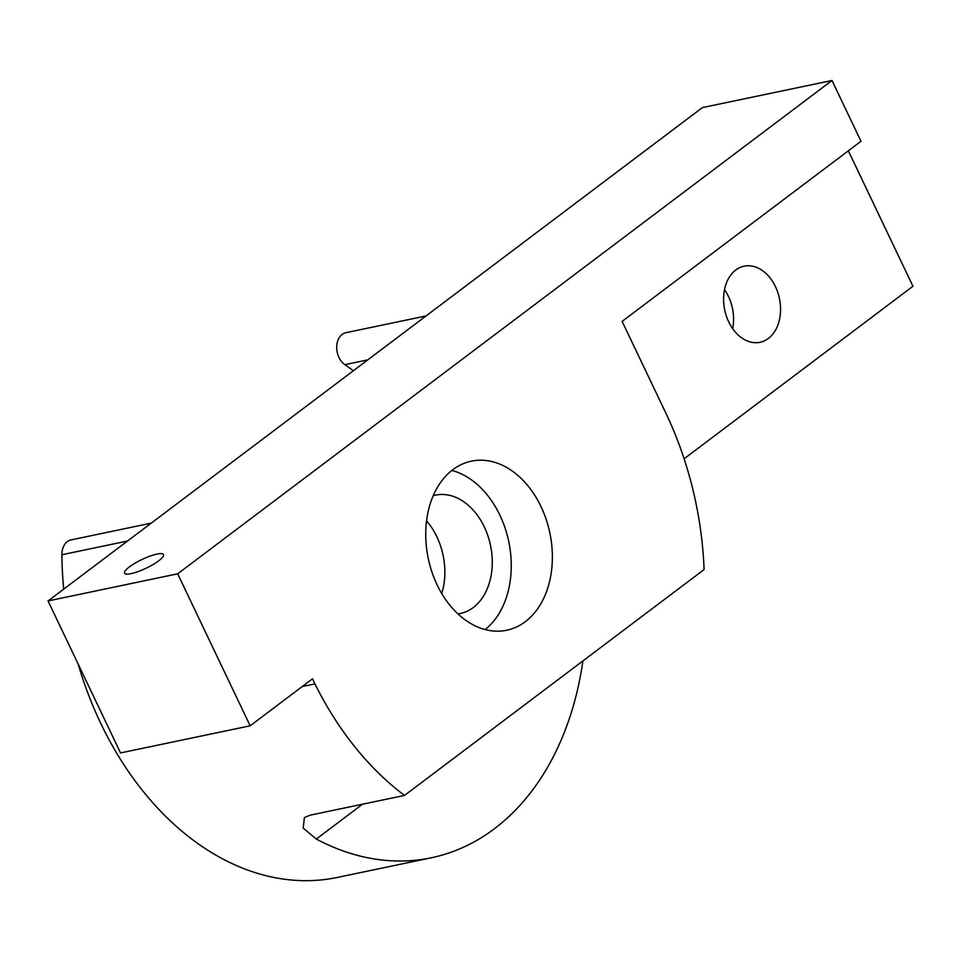 <?xml version="1.0" encoding="UTF-8"?>
<svg xmlns="http://www.w3.org/2000/svg" width="961" height="961" viewBox="0 0 961 961"><rect width="100%" height="100%" fill="white"/><g stroke="black" fill="none" stroke-linecap="round" stroke-linejoin="round"><path stroke-width="1.44" d="M250.172 725.807L312.517 678.802L314.956 683.908A293.646 211.24 78.2 0 0 404.509 795.432L704.089 569.561A293.646 211.24 78.2 0 0 665.613 412.581L622.115 321.382L860.996 141.279L831.998 80.484L177.677 573.813L48.05 600.937L120.545 752.931L250.172 725.807L177.677 573.813M404.509 795.432L310.115 815.18L304.409 817.547L303.195 828.094L316.301 839.049A293.646 211.24 78.2 0 0 431.309 857.789A293.646 211.24 78.2 0 0 582.895 660.94M48.05 600.937L702.383 107.596L831.998 80.484M441.736 593.514A60.459 43.485 78.2 0 0 426.54 520.862M433.195 495.72A60.459 43.485 -101.8 0 1 435.561 495.131A60.459 43.485 -101.8 0 1 490.506 545.404A60.459 43.485 -101.8 0 1 460.319 613.478A60.459 43.485 -101.8 0 1 457.916 613.887M724.498 289.621A38.86 27.953 -101.8 0 1 732.654 328.65M684.112 458.781L912.95 286.246L848.347 150.817M728.702 321.839A38.86 27.953 -101.8 0 1 744.114 266.185A38.86 27.953 -101.8 0 1 779.431 298.499A38.86 27.953 -101.8 0 1 760.031 342.272A38.86 27.953 -101.8 0 1 728.702 321.839M452.799 469.713A86.37 62.129 78.2 0 0 431.921 571.987A86.37 62.129 78.2 0 0 506.735 630.236A86.37 62.129 78.2 0 0 549.86 532.983A86.37 62.129 78.2 0 0 471.37 461.16A86.37 62.129 78.2 0 0 452.799 469.713M158.721 560.804A21.586 4.805 154.5 0 1 138.072 571.591A21.586 4.805 154.5 0 1 124.546 573.164A21.586 4.805 154.5 0 1 141.964 559.53A21.586 4.805 154.5 0 1 163.526 554.581A21.586 4.805 154.5 0 1 158.721 560.804M485.137 629.563A86.37 62.129 78.2 0 0 508.753 541.584A86.37 62.129 78.2 0 0 451.85 470.446M353.3 370.79A259.098 186.386 78.2 0 0 344.855 364.663A17.274 12.421 -101.8 0 1 336.794 349.444A17.274 12.421 -101.8 0 1 342.116 334.44A17.274 12.421 -101.8 0 1 345.828 332.722L426.035 315.941M302.222 686.562L314.956 683.908M431.309 857.789L337.347 877.441A293.646 211.24 -101.8 0 1 78.165 664.063M63.726 589.117A293.646 211.24 -101.8 0 1 61.9 554.737A17.274 12.421 -101.8 0 1 67.318 541.62A17.274 12.421 -101.8 0 1 71.03 539.914L151.249 523.132M367.799 359.858L344.855 364.663M127.525 541.019L61.9 554.737M362.501 804.225L316.301 839.049"/></g></svg>
